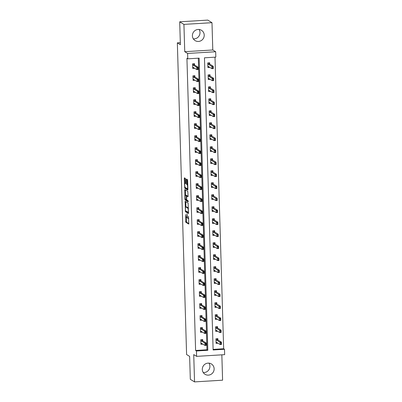 <?xml version="1.0" encoding="UTF-8"?>
<svg xmlns="http://www.w3.org/2000/svg" width="402" height="402" viewBox="0 0 402 402"><rect width="100%" height="100%" fill="white"/><g stroke="black" fill="none" stroke-linecap="round" stroke-linejoin="round"><path stroke-width="0.6" d="M186.201 217.276A2.442 0.518 -93.5 0 1 185.598 214.537L185.764 222.231L188.749 224.06L188.453 216.286A2.442 0.518 -93.5 0 1 188.071 218.397A2.442 0.518 -93.5 0 1 187.995 218.376L187.749 218.221A2.442 0.518 -93.5 0 1 187.146 215.482L186.98 213.844L186.91 215.341A2.442 0.518 -93.5 0 1 186.528 217.452A2.442 0.518 -93.5 0 1 186.453 217.432L186.523 222.185L188.895 223.638M199.065 29.477A6.06 5.859 -58.5 0 1 193.332 38.848M192.397 35.818A6.06 5.859 121.5 0 0 201.241 40.582A6.06 5.859 121.5 0 0 201.472 30.286A6.06 5.859 121.5 0 0 192.397 35.818M208.97 363.152A6.06 5.859 -58.5 0 1 203.236 372.523M202.301 369.488A6.06 5.859 121.5 0 0 211.145 374.257A6.06 5.859 121.5 0 0 211.377 363.956A6.06 5.859 121.5 0 0 202.301 369.488M185.473 179.191L185.282 178.332L184.448 177.82L184.302 178.473L184.754 188.236L187.764 190.071L187.885 189.412L187.623 180.503L187.432 179.649L186.397 179.021L186.392 183.493L186.578 184.352L187.081 184.659A2.04 0.432 -93.5 0 1 187.578 186.799A2.04 0.432 -93.5 0 1 187.267 188.714A2.04 0.432 -93.5 0 1 187.201 188.694L185.232 187.493A2.04 0.432 -93.5 0 1 184.734 185.347A2.04 0.432 -93.5 0 1 185.051 183.438A2.04 0.432 -93.5 0 1 185.116 183.453L185.468 183.659L185.583 183L185.473 179.191M187.774 58.828L187.613 53.446L215.668 51.737L215.829 57.119L204.457 57.813L213.125 349.966L224.497 349.273L224.658 354.654L196.608 356.363L196.447 350.981L207.819 350.288L199.146 58.134L187.774 58.828L186.93 58.31L195.603 350.464L196.447 350.981M196.608 356.363L193.734 354.604L194.543 381.9L190.317 379.312L189.633 356.403L186.593 354.539L177.342 42.858L180.382 44.722L179.704 21.808L183.93 24.396L184.739 51.687L187.613 53.446M185.141 201.291L185.453 211.703L188.463 213.537L188.131 203.121L185.141 201.291M185.468 199.08L184.915 199.116L184.769 189.548L187.779 191.382L188.081 196.05L187.965 196.709L186.704 195.955L186.659 199.146L186.85 200L188.111 200.774L188.156 201.834M188.141 201.829L185.101 199.97L184.915 199.116M179.704 21.808L207.759 20.1L211.985 22.688L183.93 24.396M194.543 381.9L222.592 380.191L221.844 354.825M180.322 42.677L177.342 42.858M195.603 350.464L206.975 349.775L198.322 58.184M202.724 340.896L202.683 339.559L200.789 339.675L200.925 344.288L202.819 344.137M202.367 328.901L202.327 327.565L200.432 327.68L200.568 332.293L202.462 332.142M202.01 316.907L201.97 315.57L200.075 315.686L200.211 320.299L202.105 320.148M201.653 304.912L201.613 303.58L199.719 303.696L199.854 308.309L201.749 308.153M201.296 292.917L201.261 291.586L199.362 291.701L199.503 296.314L201.397 296.163M200.945 280.928L200.905 279.591L199.01 279.707L199.146 284.32L201.04 284.169M200.588 268.933L200.548 267.596L198.653 267.712L198.789 272.325L200.683 272.174M200.231 256.938L200.191 255.602L198.297 255.717L198.432 260.33L200.327 260.179M199.874 244.944L199.834 243.612L197.94 243.728L198.075 248.341L199.97 248.185M199.518 232.949L199.477 231.617L197.583 231.733L197.719 236.346L199.613 236.195M199.161 220.959L199.126 219.623L197.226 219.738L197.367 224.351L199.261 224.2M198.809 208.965L198.769 207.628L196.869 207.744L197.01 212.356L198.905 212.206M198.452 196.97L198.412 195.633L196.518 195.749L196.653 200.362L198.548 200.211M198.096 184.975L198.055 183.644L196.161 183.759L196.297 188.372L198.191 188.216M197.739 172.981L197.699 171.649L195.804 171.765L195.94 176.377L197.834 176.222M197.382 160.991L197.342 159.654L195.447 159.77L195.583 164.383L197.477 164.232M197.025 148.996L196.985 147.66L195.091 147.775L195.231 152.388L197.126 152.237M196.673 137.002L196.633 135.665L194.734 135.781L194.875 140.393L196.769 140.243M196.317 125.007L196.276 123.675L194.382 123.786L194.518 128.399L196.412 128.248M195.96 113.012L195.92 111.681L194.025 111.796L194.161 116.409L196.055 116.253M195.603 101.023L195.563 99.686L193.669 99.802L193.804 104.414L195.699 104.264M195.246 89.028L195.206 87.691L193.312 87.807L193.447 92.42L195.342 92.269M194.89 77.033L194.849 75.697L192.955 75.812L193.096 80.425L194.985 80.274M194.538 65.039L194.498 63.702L192.598 63.817L192.739 68.43L194.633 68.28M213.11 349.398L223.653 348.755L215 57.169M217.884 339.971L217.849 338.635L215.949 338.75L216.09 343.363L217.984 343.213M217.532 327.977L217.492 326.64L215.593 326.756L215.733 331.369L217.628 331.218M217.175 315.982L217.135 314.65L215.241 314.766L215.377 319.379L217.271 319.223M216.819 303.987L216.778 302.656L214.884 302.771L215.02 307.384L216.914 307.228M216.462 291.998L216.422 290.661L214.527 290.777L214.663 295.39L216.557 295.239M216.105 280.003L216.065 278.666L214.171 278.782L214.306 283.395L216.201 283.244M215.748 268.008L215.708 266.672L213.814 266.787L213.954 271.4L215.849 271.249M215.397 256.014L215.356 254.677L213.457 254.793L213.598 259.406L215.492 259.255M215.04 244.019L215 242.687L213.105 242.803L213.241 247.416L215.135 247.26M214.683 232.029L214.643 230.693L212.748 230.808L212.884 235.421L214.779 235.27M214.326 220.035L214.286 218.698L212.392 218.814L212.527 223.427L214.422 223.276M213.97 208.04L213.929 206.703L212.035 206.819L212.171 211.432L214.065 211.281M213.613 196.045L213.573 194.709L211.678 194.824L211.814 199.437L213.708 199.286M213.256 184.051L213.221 182.719L211.321 182.835L211.462 187.448L213.356 187.292M212.904 172.061L212.864 170.724L210.97 170.84L211.105 175.453L213 175.302M212.547 160.066L212.507 158.73L210.613 158.845L210.748 163.458L212.643 163.307M212.191 148.072L212.15 146.735L210.256 146.851L210.392 151.464L212.286 151.313M211.834 136.077L211.794 134.74L209.899 134.856L210.035 139.469L211.929 139.318M211.477 124.082L211.437 122.751L209.542 122.866L209.678 127.479L211.573 127.323M211.12 112.088L211.085 110.756L209.186 110.872L209.326 115.485L211.221 115.334M210.769 100.098L210.728 98.761L208.834 98.877L208.97 103.49L210.864 103.339M210.412 88.103L210.372 86.767L208.477 86.882L208.613 91.495L210.507 91.344M210.055 76.109L210.015 74.772L208.12 74.888L208.256 79.501L210.151 79.35M209.698 64.114L209.658 62.782L207.764 62.898L207.899 67.511L209.794 67.355M184.739 51.687L212.794 49.979L211.985 22.688M212.794 49.979L215.668 51.737M223.653 348.755L224.497 349.273M206.975 349.775L207.819 350.288M217.984 343.248L216.939 342.61M202.819 344.172L201.779 343.534M202.462 332.178L201.422 331.539M217.628 331.253L216.583 330.615M202.105 320.183L201.065 319.545M217.271 319.263L216.231 318.625M201.754 308.193L200.709 307.555M216.914 307.269L215.874 306.631M201.397 296.199L200.352 295.56M216.557 295.274L215.517 294.636M201.04 284.204L200 283.566M216.206 283.279L215.16 282.641M200.683 272.209L199.643 271.571M215.849 271.285L214.804 270.647M200.327 260.215L199.286 259.576M215.492 259.29L214.447 258.657M199.97 248.225L198.93 247.587M215.135 247.3L214.095 246.662M199.618 236.23L198.573 235.592M214.779 235.306L213.738 234.667M199.261 224.236L198.216 223.597M214.422 223.311L213.382 222.673M198.905 212.241L197.859 211.603M214.07 211.316L213.025 210.678M198.548 200.246L197.508 199.608M213.713 199.322L212.668 198.688M198.191 188.257L197.151 187.618M213.356 187.332L212.311 186.694M197.834 176.262L196.794 175.624M213 175.337L211.96 174.699M197.482 164.267L196.437 163.629M212.643 163.343L211.603 162.704M197.126 152.273L196.081 151.634M212.286 151.348L211.246 150.71M196.769 140.278L195.724 139.64M211.929 139.353L210.889 138.72M196.412 128.288L195.372 127.65M211.578 127.364L210.532 126.725M196.055 116.294L195.015 115.655M211.221 115.369L210.176 114.731M195.699 104.299L194.658 103.661M210.864 103.374L209.824 102.736M195.347 92.304L194.302 91.666M210.507 91.38L209.467 90.741M194.99 80.31L193.945 79.671M210.151 79.385L209.11 78.747M194.633 68.315L193.588 67.682M209.794 67.395L208.754 66.757M186.036 211.025L186.211 211.658L188.583 213.11M185.759 201.668L185.905 206.95M185.473 210.161L185.603 210.759L188.242 212.372L188.292 210.814A2.442 0.518 -93.5 0 0 187.689 208.075L185.9 206.975A2.442 0.518 -93.5 0 0 185.819 206.955A2.442 0.518 -93.5 0 0 185.438 209.065L185.473 210.161M185.819 206.955L186.578 206.909A2.442 0.518 -93.5 0 1 186.654 206.929L188.437 208.02M185.558 195.166L185.407 190.161L184.649 190.211M188.081 196.282L187.438 195.92M188.242 201.382L185.86 199.925L185.101 199.97M185.473 195.196A2.04 0.432 -93.5 0 0 185.407 195.176A2.04 0.432 -93.5 0 0 185.091 197.091A2.04 0.432 -93.5 0 0 185.588 199.231L186.307 199.663L186.427 199L186.161 195.618L185.473 195.196L186.226 195.146A2.04 0.432 -93.5 0 0 186.166 195.131A2.04 0.432 -93.5 0 0 186.101 195.156M187.061 195.935L186.92 195.573L186.161 195.618M186.226 195.146L186.92 195.573M185.689 199.291L185.86 199.925M187.036 179.408L187.146 183.448L187.739 184.553M185.337 187.553L185.513 188.191L187.885 189.638M185.061 178.197L185.206 183.428M216.995 342.61L216.065 342.665M217.286 338.67L215.954 338.821M221.09 342.881L221.125 344.032L221.422 342.132L221.492 344.439L220.125 344.524L220.06 342.218L221.422 342.132L217.703 339.861L217.387 338.73L217.407 339.308M220.864 342.896L216.336 339.941L215.964 339.243M217.256 339.012L217.387 338.73M216.065 342.509L216.407 342.248L220.125 344.524L220.899 344.047M221.125 344.032L221.492 344.439M200.789 339.745L202.121 339.595M200.905 343.589L201.829 343.529M202.241 340.228L202.226 339.655L202.538 340.78L206.261 343.057L206.326 345.363L204.965 345.449L201.241 343.172L200.899 343.434M205.698 343.816L205.734 344.971L205.93 343.805L204.894 343.142L206.261 343.057L205.93 343.805M200.804 340.167L201.176 340.866L204.894 343.142L204.965 345.449L205.734 344.971M202.095 339.936L202.226 339.655M206.326 345.363L205.96 344.956M216.638 330.615L215.713 330.67M216.929 326.675L215.598 326.826M220.733 330.886L220.768 332.037L221.065 330.142L221.135 332.449L219.768 332.529L219.703 330.223L221.065 330.142L217.346 327.866L217.03 326.741L217.05 327.313M220.507 330.901L215.985 327.947L215.608 327.248M216.899 327.017L217.03 326.741M215.708 330.514L216.05 330.253L219.768 332.529L220.542 332.052M220.768 332.037L221.135 332.449M216.281 318.62L215.356 318.675M216.572 314.681L215.241 314.831M220.381 318.892L220.412 320.047L220.713 318.148L220.778 320.454L219.417 320.535L219.346 318.228L220.713 318.148L216.99 315.871L216.678 314.746L216.693 315.319M220.15 318.907L215.628 315.952L215.256 315.253M216.542 315.027L216.678 314.746M215.351 318.52L215.693 318.258L219.417 320.535L220.185 320.057M220.412 320.047L220.778 320.454M200.432 327.751L201.764 327.6M200.548 331.595L201.472 331.539M201.884 328.238L201.869 327.665L202.186 328.791L205.904 331.062L205.97 333.369L204.608 333.454L200.889 331.178L200.543 331.439M205.342 331.826L205.377 332.977L205.573 331.811L204.538 331.147L205.904 331.062L205.573 331.811M200.447 328.173L200.819 328.871L204.538 331.147L204.608 333.454L205.377 332.977M201.739 327.942L201.869 327.665M205.97 333.369L205.608 332.962M200.075 315.756L201.412 315.605M200.191 319.6L201.121 319.545M201.528 316.243L201.513 315.671L201.829 316.796L205.548 319.072L205.618 321.379L204.251 321.459L200.533 319.183L200.186 319.444M204.99 319.831L205.251 320.972L205.216 319.816L204.181 319.153L205.548 319.072L205.216 319.816M200.09 316.178L200.462 316.876L204.181 319.153L204.251 321.459L205.02 320.982M201.382 315.952L201.513 315.671M205.618 321.379L205.251 320.972M215.924 306.625L215 306.681M216.216 302.691L214.884 302.837M220.025 306.897L220.055 308.053L220.356 306.153L220.422 308.46L219.06 308.545L218.989 306.239L220.356 306.153L216.633 303.877L216.321 302.751L216.336 303.324M219.793 306.912L215.271 303.962L214.899 303.259M216.191 303.033L216.321 302.751M214.995 306.53L215.341 306.269L219.06 308.545L219.829 308.068M220.055 308.053L220.422 308.46M215.572 294.631L214.643 294.691M215.859 290.696L214.527 290.847M219.668 294.907L219.703 296.058L220 294.158L220.065 296.465L218.703 296.55L218.633 294.244L220 294.158L216.281 291.882L215.964 290.757L215.98 291.329M219.442 294.917L214.914 291.968L214.542 291.269M215.834 291.038L215.964 290.757M214.638 294.535L214.985 294.274L218.703 296.55L219.472 296.073M219.703 296.058L220.065 296.465M215.216 282.641L214.286 282.696M215.507 278.702L214.176 278.852M219.311 282.913L219.346 284.063L219.643 282.164L219.713 284.47L218.346 284.556L218.276 282.249L219.643 282.164L215.924 279.892L215.608 278.762L215.623 279.335M219.085 282.928L214.557 279.973L214.186 279.274M215.477 279.043L215.608 278.762M214.281 282.541L214.628 282.279L218.346 284.556L219.12 284.078M219.346 284.063L219.713 284.47M199.724 303.761L201.055 303.611M199.834 307.605L200.764 307.55M201.176 304.249L201.156 303.676L201.472 304.801L205.191 307.078L205.261 309.384L203.894 309.465L200.176 307.193L199.829 307.455M204.633 307.837L204.668 308.992L204.859 307.821L203.829 307.158L205.191 307.078L204.859 307.821M199.734 304.183L200.106 304.887L203.829 307.158L203.894 309.465L204.668 308.992M201.025 303.957L201.156 303.676M205.261 309.384L204.894 308.977M199.367 291.767L200.698 291.621M199.477 295.611L200.407 295.555M200.819 292.254L200.799 291.681L201.116 292.807L204.834 295.083L204.904 297.39L203.538 297.475L199.819 295.199L199.477 295.46M204.276 295.842L204.311 296.998L204.502 295.827L203.472 295.168L204.834 295.083L204.502 295.827M199.377 292.189L199.749 292.892L203.472 295.168L203.538 297.475L204.311 296.998M200.668 291.963L200.799 291.681M204.904 297.39L204.538 296.983M199.01 279.777L200.342 279.626M199.126 283.621L200.05 283.561M200.462 280.259L200.442 279.686L200.759 280.812L204.477 283.088L204.548 285.395L203.181 285.48L199.462 283.204L199.121 283.465M203.92 283.847L203.955 285.003L204.146 283.837L203.116 283.174L204.477 283.088L204.146 283.837M199.02 280.199L199.397 280.897L203.116 283.174L203.181 285.48L203.955 285.003M200.312 279.968L200.442 279.686M204.548 285.395L204.181 284.988M214.859 270.647L213.929 270.702M215.15 266.707L213.819 266.858M218.954 270.918L218.989 272.069L219.286 270.174L219.356 272.481L217.99 272.561L217.924 270.255L219.286 270.174L215.567 267.898L215.251 266.772L215.271 267.345M218.728 270.933L214.201 267.978L213.829 267.28M215.12 267.049L215.251 266.772M213.924 270.546L214.271 270.285L217.99 272.561L218.763 272.084M218.989 272.069L219.356 272.481M198.653 267.782L199.985 267.631M198.769 271.626L199.693 271.571M200.106 268.27L200.09 267.692L200.402 268.822L204.126 271.094L204.191 273.4L202.829 273.486L199.106 271.209L198.764 271.471M203.563 271.858L203.598 273.008L203.794 271.842L202.759 271.179L204.126 271.094L203.794 271.842M198.668 268.204L199.04 268.903L202.759 271.179L202.829 273.486L203.598 273.008M199.955 267.973L200.09 267.692M204.191 273.4L203.824 272.993M214.502 258.652L213.578 258.707M214.794 254.712L213.462 254.863M218.598 258.923L218.633 260.079L218.929 258.179L219 260.486L217.633 260.566L217.567 258.26L218.929 258.179L215.211 255.903L214.894 254.778L214.914 255.35M218.371 258.938L213.849 255.984L213.472 255.285M214.763 255.059L214.894 254.778M213.573 258.551L213.914 258.29L217.633 260.566L218.407 260.089M218.633 260.079L219 260.486M198.297 255.788L199.628 255.637M198.412 259.632L199.337 259.576M199.749 256.275L199.734 255.702L200.05 256.828L203.769 259.104L203.834 261.411L202.472 261.491L198.754 259.215L198.407 259.476M203.206 259.863L203.472 261.004L203.437 259.848L202.402 259.184L203.769 259.104L203.437 259.848M198.312 256.21L198.683 256.908L202.402 259.184L202.472 261.491L203.241 261.014M199.603 255.979L199.734 255.702M203.834 261.411L203.472 261.004M214.145 246.657L213.221 246.712M214.437 242.718L213.105 242.868M218.241 246.928L218.276 248.084L218.572 246.185L218.643 248.491L217.281 248.572L217.211 246.265L218.572 246.185L214.854 243.908L214.542 242.783L214.557 243.356M218.015 246.944L213.492 243.994L213.115 243.29M214.407 243.064L214.542 242.783M213.216 246.562L213.557 246.3L217.281 248.572L218.05 248.099M218.276 248.084L218.643 248.491M197.94 243.793L199.276 243.642M198.055 247.637L198.985 247.582M199.392 244.28L199.377 243.707L199.693 244.833L203.412 247.109L203.482 249.416L202.116 249.496L198.397 247.225L198.05 247.486M202.854 247.868L203.116 249.009L203.08 247.853L202.045 247.19L203.412 247.109L203.08 247.853M197.955 244.215L198.327 244.918L202.045 247.19L202.116 249.496L202.884 249.024M199.246 243.989L199.377 243.707M203.482 249.416L203.116 249.009M213.789 234.662L212.864 234.723M214.08 230.728L212.748 230.879M217.889 234.939L217.919 236.09L218.221 234.19L218.286 236.497L216.924 236.582L216.854 234.276L218.221 234.19L214.497 231.914L214.186 230.788L214.201 231.361M217.658 234.949L213.135 231.999L212.764 231.301M214.055 231.07L214.186 230.788M212.859 234.567L213.181 234.296L216.924 236.582L217.693 236.105M217.919 236.09L218.286 236.497M197.588 231.798L198.92 231.652M197.699 235.642L198.628 235.587M199.035 232.286L199.02 231.713L199.337 232.838L203.055 235.115L203.126 237.421L201.759 237.507L198.04 235.23L197.694 235.492M202.497 235.873L202.533 237.029L202.724 235.858L201.688 235.2L203.055 235.115L202.724 235.858M197.598 232.22L197.97 232.924L201.688 235.2L201.759 237.507L202.533 237.029M198.889 231.994L199.02 231.713M203.126 237.421L202.759 237.014M213.432 222.673L212.507 222.728M213.723 218.733L212.392 218.884M217.532 222.944L217.567 224.095L217.864 222.195L217.929 224.502L216.567 224.587L216.497 222.281L217.864 222.195L214.145 219.919L213.829 218.794L213.844 219.366M217.306 222.954L212.779 220.005L212.407 219.306M213.698 219.075L213.829 218.794M212.502 222.572L212.849 222.311L216.567 224.587L217.336 224.11M217.567 224.095L217.929 224.502M197.231 219.809L198.563 219.658M197.342 223.653L198.271 223.592M198.683 220.291L198.663 219.718L198.98 220.844L202.698 223.12L202.769 225.427L201.402 225.512L197.683 223.236L197.342 223.497M202.141 223.879L202.176 225.035L202.367 223.869L201.337 223.205L202.698 223.12L202.367 223.869M197.241 220.231L197.613 220.929L201.337 223.205L201.402 225.512L202.176 225.035M198.533 220L198.663 219.718M202.769 225.427L202.402 225.019M213.08 210.678L212.15 210.733M213.372 206.739L212.035 206.889M217.175 210.949L217.211 212.1L217.507 210.206L217.577 212.512L216.211 212.593L216.14 210.286L217.507 210.206L213.789 207.929L213.472 206.804L213.487 207.377M216.949 210.965L212.422 208.01L212.05 207.311M213.341 207.08L213.472 206.804M212.145 210.578L212.492 210.316L216.211 212.593L216.985 212.115M217.211 212.1L217.577 212.512M196.874 207.814L198.206 207.663M196.99 211.658L197.915 211.603M198.327 208.301L198.307 207.723L198.623 208.854L202.342 211.125L202.412 213.432L201.045 213.517L197.327 211.241L196.985 211.502M201.784 211.889L202.045 213.025L202.01 211.874L200.98 211.211L202.342 211.125L202.01 211.874M196.885 208.236L197.261 208.934L200.98 211.211L201.045 213.517L201.819 213.04M198.176 208.005L198.307 207.723M202.412 213.432L202.045 213.025M212.723 198.683L211.794 198.739M213.015 194.744L211.683 194.895M216.819 198.955L216.854 200.111L217.15 198.211L217.221 200.518L215.854 200.598L215.789 198.292L217.15 198.211L213.432 195.935L213.115 194.809L213.135 195.382M216.593 198.97L212.065 196.015L211.693 195.317M212.985 195.091L213.115 194.809M211.789 198.583L212.135 198.322L215.854 200.598L216.628 200.121M216.854 200.111L217.221 200.518M196.518 195.819L197.849 195.668M196.633 199.663L197.558 199.608M197.97 196.307L197.955 195.734L198.266 196.859L201.99 199.136L202.055 201.442L200.693 201.523L196.97 199.246L196.628 199.508M201.427 199.894L201.688 201.035L201.658 199.879L200.623 199.216L201.99 199.136L201.658 199.879M196.533 196.241L196.905 196.94L200.623 199.216L200.693 201.523L201.462 201.045M197.819 196.01L197.955 195.734M202.055 201.442L201.688 201.035M212.367 186.689L211.442 186.744M212.658 182.749L211.326 182.9M216.462 186.96L216.497 188.116L216.794 186.216L216.864 188.523L215.497 188.603L215.432 186.297L216.794 186.216L213.075 183.94L212.758 182.815L212.779 183.387M216.236 186.975L211.713 184.026L211.336 183.322M212.628 183.096L212.758 182.815M211.437 186.593L211.779 186.332L215.497 188.603L216.271 188.131M216.497 188.116L216.864 188.523M196.161 183.825L197.493 183.674M196.276 187.669L197.201 187.613M197.613 184.312L197.598 183.739L197.915 184.865L201.633 187.141L201.698 189.448L200.337 189.528L196.618 187.257L196.271 187.518M201.07 187.9L201.337 189.04L201.301 187.885L200.266 187.221L201.633 187.141L201.301 187.885M196.176 184.247L196.548 184.95L200.266 187.221L200.337 189.528L201.106 189.051M197.467 184.021L197.598 183.739M201.698 189.448L201.337 189.04M212.01 174.694L211.085 174.754M212.301 170.76L210.97 170.91M216.105 174.97L216.14 176.121L216.437 174.222L216.507 176.528L215.145 176.614L215.075 174.307L216.437 174.222L212.718 171.945L212.402 170.82L212.422 171.393M215.879 174.981L211.357 172.031L210.98 171.327M212.271 171.101L212.402 170.82M211.08 174.599L211.422 174.337L215.145 176.614L215.914 176.136M216.14 176.121L216.507 176.528M195.804 171.83L197.141 171.684M195.92 175.674L196.849 175.619M197.256 172.317L197.241 171.744L197.558 172.87L201.276 175.146L201.342 177.453L199.98 177.538L196.261 175.262L195.915 175.523M200.719 175.905L200.98 177.046L200.945 175.89L199.91 175.232L201.276 175.146L200.945 175.89M195.819 172.252L196.191 172.955L199.91 175.232L199.98 177.538L200.749 177.061M197.111 172.026L197.241 171.744M201.342 177.453L200.98 177.046M211.653 162.699L210.728 162.76M211.944 158.765L210.613 158.916M215.753 162.976L215.784 164.127L216.085 162.227L216.15 164.534L214.789 164.619L214.718 162.313L216.085 162.227L212.362 159.951L212.05 158.825L212.065 159.398M215.522 162.986L211 160.036L210.628 159.338M211.919 159.107L212.05 158.825M210.723 162.604L211.065 162.343L214.789 164.619L215.557 164.142M215.784 164.127L216.15 164.534M195.452 159.84L196.784 159.689M195.563 163.684L196.493 163.624M196.9 160.323L196.885 159.75L197.201 160.875L200.92 163.152L200.99 165.458L199.623 165.544L195.905 163.267L195.558 163.529M200.362 163.91L200.397 165.066L200.588 163.9L199.553 163.237L200.92 163.152L200.588 163.9M195.462 160.262L195.834 160.961L199.553 163.237L199.623 165.544L200.397 165.066M196.754 160.031L196.885 159.75M200.99 165.458L200.623 165.051M211.296 150.71L210.372 150.765M211.588 146.77L210.256 146.921M215.397 150.981L215.432 152.132L215.728 150.232L215.794 152.539L214.432 152.624L214.361 150.318L215.728 150.232L212.01 147.961L211.693 146.836L211.708 147.408M215.17 150.996L210.643 148.042L210.271 147.343M211.563 147.112L211.693 146.836M210.367 150.609L210.713 150.348L214.432 152.624L215.201 152.147M215.432 152.132L215.794 152.539M195.096 147.846L196.427 147.695M195.206 151.69L196.136 151.634M196.548 148.328L196.528 147.755L196.844 148.886L200.563 151.157L200.633 153.463L199.266 153.549L195.548 151.273L195.201 151.534M200.005 151.921L200.04 153.072L200.231 151.906L199.201 151.242L200.563 151.157L200.231 151.906M195.106 148.268L195.478 148.966L199.201 151.242L199.266 153.549L200.04 153.072M196.397 148.036L196.528 147.755M200.633 153.463L200.266 153.056M210.944 138.715L210.015 138.77M211.236 134.776L209.899 134.926M215.04 138.986L215.075 140.142L215.371 138.243L215.442 140.549L214.075 140.63L214.005 138.323L215.371 138.243L211.653 135.966L211.336 134.841L211.351 135.414M214.814 139.002L210.286 136.047L209.914 135.348M211.206 135.122L211.336 134.841M210.01 138.615L210.357 138.353L214.075 140.63L214.844 140.152M215.075 140.142L215.442 140.549M194.739 135.851L196.07 135.7M194.854 139.695L195.779 139.64M196.191 136.338L196.171 135.765L196.488 136.891L200.206 139.167L200.276 141.474L198.91 141.554L195.191 139.278L194.849 139.539M199.648 139.926L199.683 141.077L199.874 139.911L198.844 139.248L200.206 139.167L199.874 139.911M194.749 136.273L195.126 136.971L198.844 139.248L198.91 141.554L199.683 141.077M196.04 136.042L196.171 135.765M200.276 141.474L199.91 141.062M210.588 126.72L209.658 126.776M210.879 122.781L209.548 122.932M214.683 126.992L214.718 128.148L215.015 126.248L215.085 128.555L213.718 128.635L213.653 126.328L215.015 126.248L211.296 123.972L210.98 122.846L211 123.419M214.457 127.007L209.929 124.057L209.558 123.354M210.849 123.128L210.98 122.846M209.653 126.625L210 126.364L213.718 128.635L214.492 128.163M214.718 128.148L215.085 128.555M194.382 123.856L195.714 123.705M194.498 127.7L195.422 127.645M195.834 124.344L195.819 123.771L196.131 124.896L199.854 127.173L199.92 129.479L198.558 129.56L194.834 127.283L194.493 127.545M199.291 127.931L199.553 129.072L199.518 127.916L198.487 127.253L199.854 127.173L199.518 127.916M194.397 124.278L194.769 124.977L198.487 127.253L198.558 129.56L199.327 129.082M195.684 124.052L195.819 123.771M199.92 129.479L199.553 129.072M210.231 114.726L209.301 114.781M210.522 110.791L209.191 110.937M214.326 114.997L214.361 116.153L214.658 114.253L214.728 116.56L213.361 116.645L213.296 114.339L214.658 114.253L210.939 111.977L210.623 110.851L210.643 111.424M214.1 115.012L209.573 112.063L209.201 111.359M210.492 111.133L210.623 110.851M209.301 114.63L209.643 114.369L213.361 116.645L214.135 116.168M214.361 116.153L214.728 116.56M194.025 111.862L195.357 111.716M194.141 115.706L195.065 115.65M195.478 112.349L195.462 111.776L195.774 112.902L199.498 115.178L199.563 117.484L198.201 117.57L194.483 115.294L194.136 115.555M198.935 115.937L198.97 117.093L199.166 115.922L198.131 115.263L199.498 115.178L199.166 115.922M194.04 112.284L194.412 112.987L198.131 115.263L198.201 117.57L198.97 117.093M195.332 112.057L195.462 111.776M199.563 117.484L199.196 117.077M209.874 102.731L208.95 102.791M210.166 98.797L208.834 98.947M213.97 103.007L214.005 104.158L214.301 102.259L214.372 104.565L213.005 104.651L212.939 102.344L214.301 102.259L210.583 99.982L210.266 98.857L210.286 99.43M213.743 103.018L209.221 100.068L208.844 99.369M210.135 99.138L210.266 98.857M208.945 102.636L209.286 102.374L213.005 104.651L213.779 104.173M214.005 104.158L214.372 104.565M193.669 99.872L195 99.721M193.784 103.716L194.709 103.656M195.121 100.354L195.106 99.781L195.422 100.907L199.141 103.183L199.206 105.49L197.844 105.575L194.126 103.299L193.779 103.56M198.583 103.942L198.613 105.098L198.809 103.932L197.774 103.269L199.141 103.183L198.809 103.932M193.684 100.294L194.055 100.992L197.774 103.269L197.844 105.575L198.613 105.098M194.975 100.063L195.106 99.781M199.206 105.49L198.844 105.083M209.517 90.741L208.593 90.797M209.809 86.802L208.477 86.953M213.618 91.013L213.648 92.164L213.949 90.264L214.015 92.571L212.653 92.656L212.583 90.349L213.949 90.264L210.226 87.993L209.914 86.862L209.929 87.44M213.387 91.028L208.864 88.073L208.492 87.375M209.779 87.144L209.914 86.862M208.588 90.641L208.929 90.38L212.653 92.656L213.422 92.179M213.648 92.164L214.015 92.571M193.317 87.877L194.648 87.726M193.427 91.721L194.357 91.666M194.764 88.36L194.749 87.787L195.065 88.917L198.784 91.189L198.854 93.495L197.488 93.581L193.769 91.304L193.422 91.566M198.226 91.952L198.261 93.103L198.452 91.937L197.417 91.274L198.784 91.189L198.452 91.937M193.327 88.299L193.699 88.998L197.417 91.274L197.488 93.581L198.261 93.103M194.618 88.068L194.749 87.787M198.854 93.495L198.487 93.088M209.161 78.747L208.236 78.802M209.452 74.807L208.12 74.958M213.261 79.018L213.296 80.174L213.593 78.274L213.658 80.581L212.296 80.661L212.226 78.355L213.593 78.274L209.874 75.998L209.558 74.872L209.573 75.445M213.03 79.033L208.507 76.078L208.135 75.38M209.427 75.149L209.558 74.872M208.231 78.646L208.578 78.385L212.296 80.661L213.065 80.184M213.296 80.174L213.658 80.581M192.96 75.883L194.292 75.732M193.071 79.727L194 79.671M194.412 76.37L194.392 75.797L194.709 76.923L198.427 79.199L198.498 81.505L197.131 81.586L193.412 79.31L193.066 79.571M197.869 79.958L198.131 81.093L198.096 79.943L197.065 79.279L198.427 79.199L198.096 79.943M192.97 76.305L193.342 77.003L197.065 79.279L197.131 81.586L197.905 81.109M194.261 76.073L194.392 75.797M198.498 81.505L198.131 81.093M208.809 66.752L207.879 66.807M209.1 62.812L207.764 62.963M212.904 67.023L212.939 68.179L213.236 66.28L213.306 68.586L211.939 68.667L211.869 66.36L213.236 66.28L209.517 64.003L209.201 62.878L209.216 63.451M212.678 67.039L208.151 64.089L207.779 63.385M209.07 63.159L209.201 62.878M207.874 66.657L208.221 66.395L211.939 68.667L212.708 68.194M212.939 68.179L213.306 68.586M192.603 63.888L193.935 63.737M192.719 67.732L193.643 67.677M194.055 64.375L194.035 63.802L194.352 64.928L198.07 67.204L198.141 69.511L196.774 69.591L193.055 67.315L192.714 67.576M197.513 67.963L197.774 69.104L197.739 67.948L196.709 67.285L198.07 67.204L197.739 67.948M192.613 64.31L192.99 65.008L196.709 67.285L196.774 69.591L197.548 69.114M193.905 64.084L194.035 63.802M198.141 69.511L197.774 69.104M186.523 222.185L185.764 222.231M186.332 221.331L185.573 221.376M186.211 211.658L185.453 211.703M185.704 210.824L185.262 210.849M185.759 201.899L185 201.945M188.568 212.341L188.257 212.362M188.437 208.03L187.689 208.075M186.654 206.929L185.9 206.975M187.488 195.915L186.729 195.965M186.709 199.628L186.332 199.653M185.568 183.428L185.116 183.453M187.744 184.618L187.081 184.659M187.337 184.302L186.578 184.352M187.146 183.448L186.392 183.493M187.036 179.639L186.277 179.684M185.513 188.191L184.754 188.236M185.111 187.347L184.568 187.377M185.061 178.428L184.302 178.473M217.653 339.791L216.286 339.876M217.703 339.861L216.336 339.941M201.176 340.866L202.538 340.78M201.121 340.801L202.487 340.715M217.296 327.796L215.929 327.881M217.346 327.866L215.985 327.947M216.939 315.806L215.572 315.887M216.99 315.871L215.628 315.952M200.819 328.871L202.186 328.791M200.769 328.806L202.131 328.72M200.462 316.876L201.829 316.796M200.412 316.811L201.774 316.726M216.583 303.811L215.216 303.892M216.633 303.877L215.271 303.962M216.226 291.817L214.864 291.897M216.281 291.882L214.914 291.968M215.869 279.822L214.507 279.908M215.924 279.892L214.557 279.973M200.106 304.887L201.472 304.801M200.055 304.816L201.417 304.736M199.749 292.892L201.116 292.807M199.699 292.822L201.065 292.741M199.397 280.897L200.759 280.812M199.342 280.832L200.709 280.747M215.517 267.827L214.15 267.913M215.567 267.898L214.201 267.978M199.04 268.903L200.402 268.822M198.985 268.837L200.352 268.752M215.16 255.833L213.794 255.918M215.211 255.903L213.849 255.984M198.683 256.908L200.05 256.828M198.633 256.843L199.995 256.757M214.804 243.843L213.437 243.924M214.854 243.908L213.492 243.994M198.327 244.918L199.693 244.833M198.276 244.848L199.638 244.768M214.447 231.848L213.08 231.929M214.497 231.914L213.135 231.999M197.97 232.924L199.337 232.838M197.92 232.853L199.281 232.773M214.09 219.854L212.728 219.939M214.145 219.919L212.779 220.005M197.613 220.929L198.98 220.844M197.563 220.864L198.93 220.778M213.733 207.859L212.372 207.945M213.789 207.929L212.422 208.01M197.261 208.934L198.623 208.854M197.206 208.869L198.573 208.784M213.382 195.864L212.015 195.95M213.432 195.935L212.065 196.015M196.905 196.94L198.266 196.859M196.849 196.874L198.216 196.789M213.025 183.875L211.658 183.955M213.075 183.94L211.713 184.026M196.548 184.95L197.915 184.865M196.498 184.88L197.859 184.799M212.668 171.88L211.301 171.961M212.718 171.945L211.357 172.031M196.191 172.955L197.558 172.87M196.141 172.885L197.503 172.805M212.311 159.885L210.944 159.971M212.362 159.951L211 160.036M195.834 160.961L197.201 160.875M195.784 160.89L197.146 160.81M211.954 147.891L210.593 147.976M212.01 147.961L210.643 148.042M195.478 148.966L196.844 148.886M195.427 148.901L196.794 148.815M211.598 135.896L210.236 135.982M211.653 135.966L210.286 136.047M195.126 136.971L196.488 136.891M195.07 136.906L196.437 136.821M211.241 123.906L209.879 123.987M211.296 123.972L209.929 124.057M194.769 124.977L196.131 124.896M194.714 124.911L196.081 124.826M210.889 111.912L209.522 111.992M210.939 111.977L209.573 112.063M194.412 112.987L195.774 112.902M194.357 112.917L195.724 112.836M210.532 99.917L209.166 100.003M210.583 99.982L209.221 100.068M194.055 100.992L195.422 100.907M194.005 100.922L195.367 100.842M210.176 87.922L208.809 88.008M210.226 87.993L208.864 88.073M193.699 88.998L195.065 88.917M193.648 88.932L195.01 88.847M209.819 75.928L208.457 76.013M209.874 75.998L208.507 76.078M193.342 77.003L194.709 76.923M193.292 76.938L194.658 76.852M209.462 63.938L208.1 64.019M209.517 64.003L208.151 64.089M192.99 65.008L194.352 64.928M192.935 64.943L194.302 64.858M187.287 217.407L186.528 217.452M188.744 218.356L188.071 218.397M188.568 212.351L188.242 212.372M187.463 195.91L186.704 195.955M186.166 195.131L185.407 195.176M186.709 199.638L186.307 199.663M185.568 183.402L185.051 183.438M187.865 188.674L187.267 188.714"/></g></svg>
